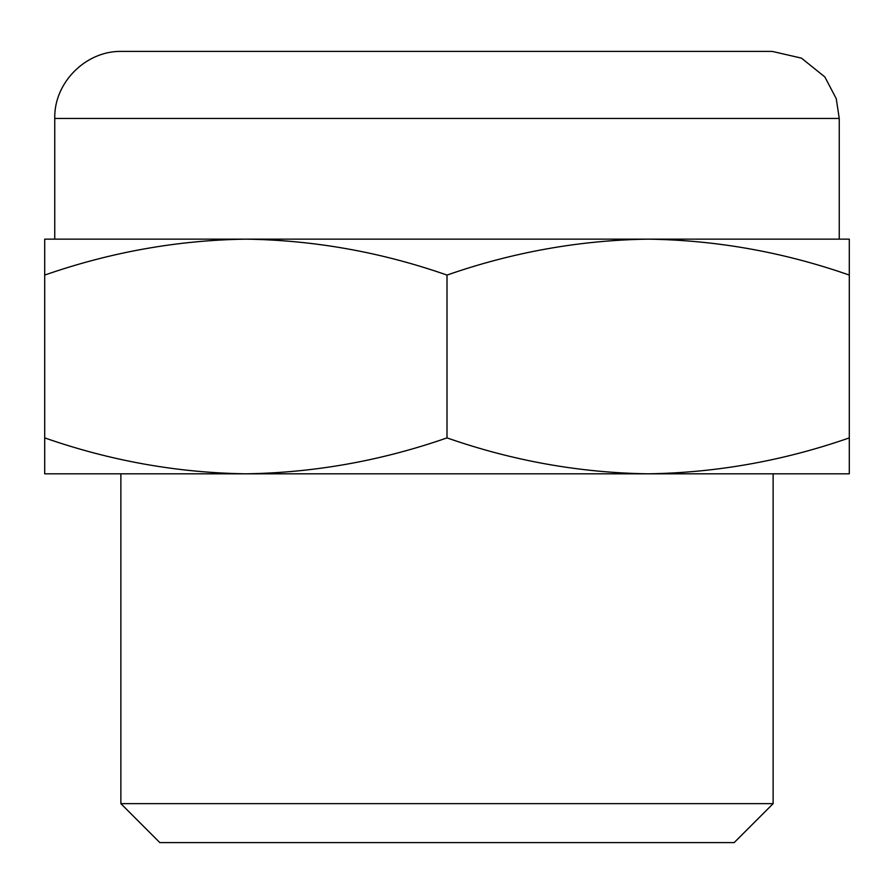 <?xml version="1.0" encoding="UTF-8"?>
<svg xmlns="http://www.w3.org/2000/svg" width="894" height="894" viewBox="0 0 894 894"><rect width="100%" height="100%" fill="white"/><g stroke="black" fill="none" stroke-linecap="round" stroke-linejoin="round"><path stroke-width="1.34" d="M245.85 473.82L44.7 473.82L44.7 437.892C110.387 460.835 177.437 472.814 245.85 473.82C314.219 472.781 381.269 460.801 447 437.892C512.687 460.835 579.737 472.814 648.15 473.82C716.519 472.781 783.569 460.801 849.3 437.892L849.3 473.82L648.15 473.82L773.131 473.82L773.131 803.639L120.869 803.639L120.869 473.82L648.15 473.82M120.869 803.639L159.825 842.595L734.175 842.595L773.131 803.639M54.758 118.455L839.242 118.455L836.281 98.742L824.849 76.94L801.449 58.132L772.192 51.405L121.807 51.405C85.98 50.477 53.83 82.628 54.758 118.455L54.758 239.145L849.3 239.145L849.3 275.073C783.613 252.13 716.563 240.151 648.15 239.145C579.781 240.184 512.731 252.164 447 275.073C381.313 252.13 314.263 240.151 245.85 239.145C177.481 240.184 110.431 252.164 44.7 275.073L44.7 437.892M44.7 275.073L44.7 239.145L245.85 239.145M447 275.073L447 437.892M849.3 275.073L849.3 437.892M648.15 239.145L839.242 239.145L839.242 118.455"/></g></svg>
